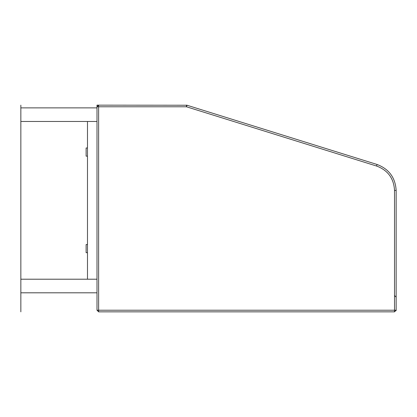 <?xml version="1.0" encoding="UTF-8"?>
<svg xmlns="http://www.w3.org/2000/svg" width="417" height="417" viewBox="0 0 417 417"><rect width="100%" height="100%" fill="white"/><g stroke="black" fill="none" stroke-linecap="round" stroke-linejoin="round"><path stroke-width="0.63" d="M87.481 121.472L87.481 279.208M87.481 156.151L86.121 156.151L86.121 147.988L87.481 147.988M87.481 252.692L86.121 252.692L86.121 244.534L87.481 244.534M98.584 311.843L394.518 311.843L394.518 310.212L98.631 310.212L98.631 105.157L96.999 105.157L96.999 106.788L98.631 105.157L186.983 105.23L377.046 164.47C389.014 169.01 395.379 177.663 396.15 190.433L396.15 310.212L394.518 311.843L98.631 311.843L96.999 310.212L96.999 106.788L186.493 106.788L186.983 105.23L186.493 105.157L186.983 105.23M186.493 105.157L186.493 106.788L376.561 166.029L377.046 164.47C389.014 169.01 395.379 177.663 396.15 190.433L394.518 190.433L394.518 310.212L396.15 310.212L396.067 310.733M98.631 310.212L96.999 310.212L98.631 311.843L98.631 310.212M96.999 297.159L96.999 310.212M96.999 279.208L20.85 279.208L20.85 107.878L96.999 107.878M96.999 292.807L20.85 292.807L20.85 121.472L96.999 121.472M20.85 105.157L20.85 311.843L20.85 105.157M20.85 246.572L20.85 295.528L20.85 246.572M20.85 295.528L20.85 311.843L20.85 295.528M376.561 166.029C387.862 170.256 393.846 178.387 394.518 190.433M98.631 105.157L96.999 106.788M396.15 297.159L394.518 295.528"/></g></svg>
